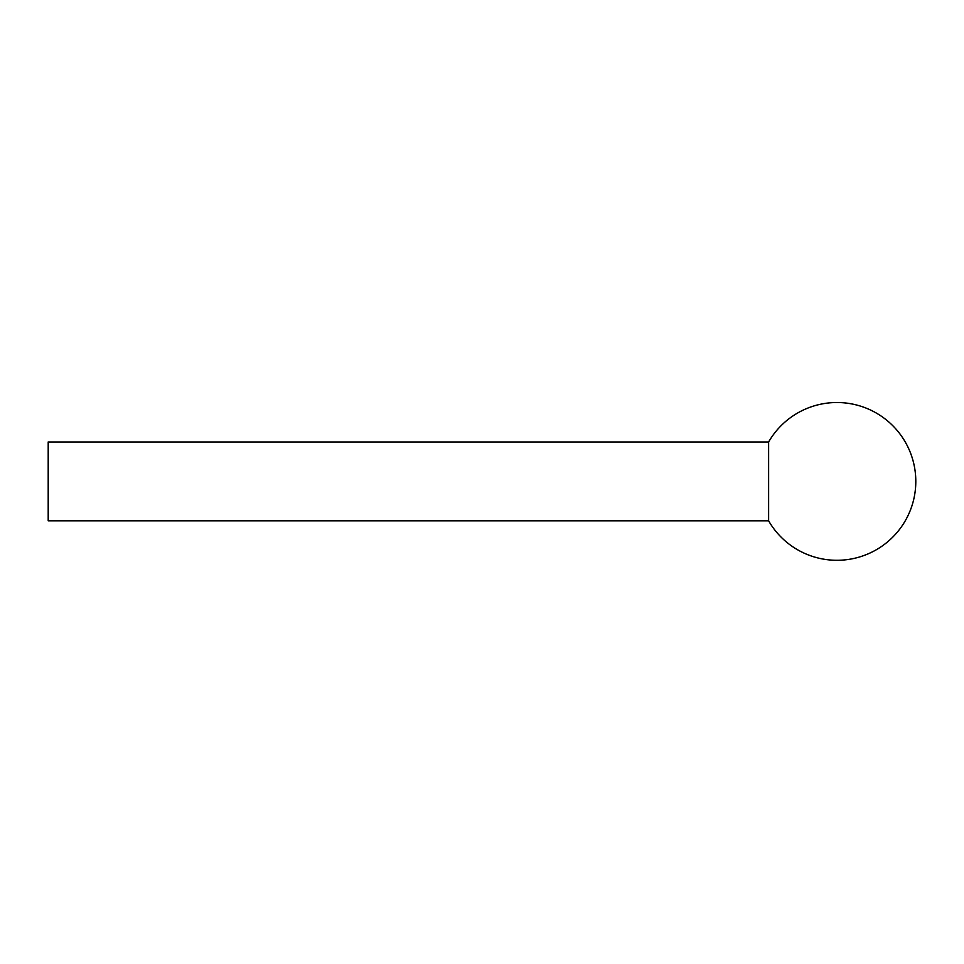 <?xml version="1.0" encoding="UTF-8"?>
<svg xmlns="http://www.w3.org/2000/svg" width="964" height="964" viewBox="0 0 964 964"><rect width="100%" height="100%" fill="white"/><g stroke="black" fill="none" stroke-linecap="round" stroke-linejoin="round"><path stroke-width="1.45" d="M768.621 441.97A78.867 78.867 0 0 1 915.8 481.398A78.867 78.867 0 0 1 768.621 520.837L768.621 441.97L48.2 441.97L48.2 520.837L768.621 520.837"/></g></svg>
